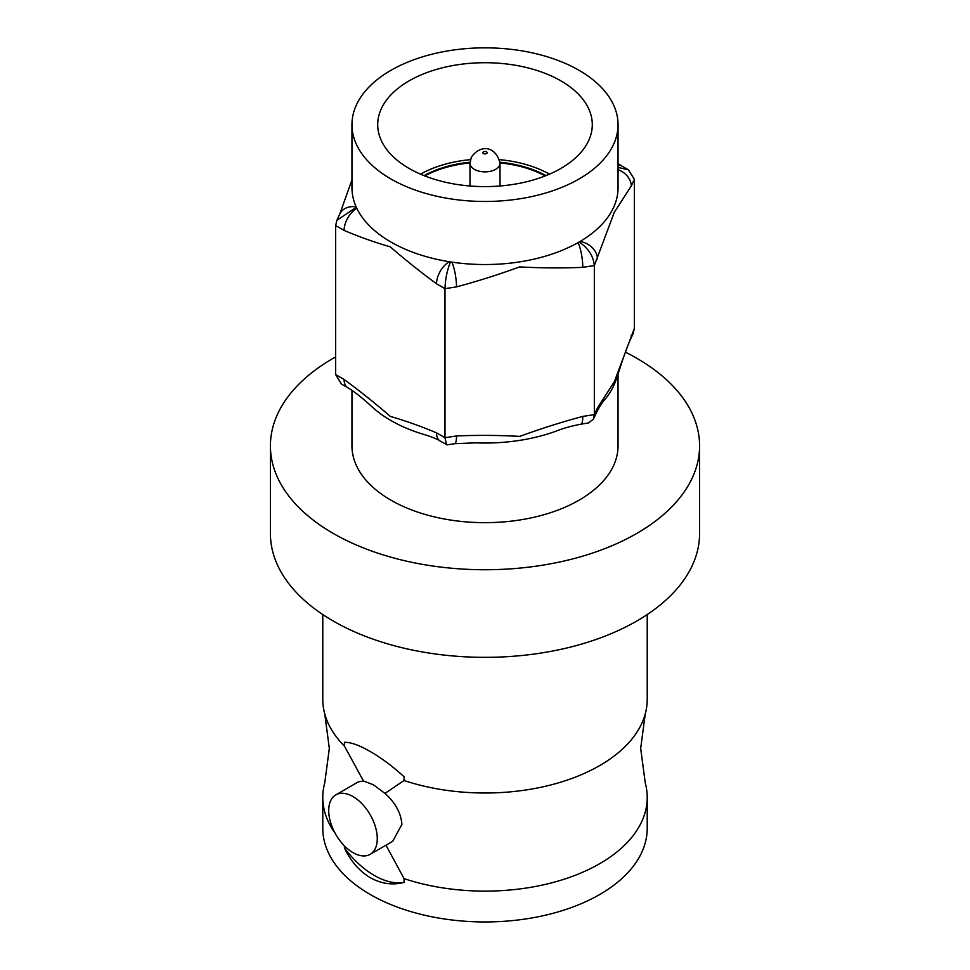 <?xml version="1.0" encoding="UTF-8"?>
<svg xmlns="http://www.w3.org/2000/svg" width="970" height="970" viewBox="0 0 970 970"><rect width="100%" height="100%" fill="white"/><g stroke="black" fill="none" stroke-linecap="round" stroke-linejoin="round"><path stroke-width="1.45" d="M335.183 833.375A162.22 93.666 180 0 1 322.78 797.449A162.22 93.666 180 0 1 324.756 782.851L329.327 748.391L324.756 713.944A162.22 93.666 180 0 1 322.78 699.334L322.78 614.543M647.22 614.543L647.22 699.334A162.22 93.666 180 0 1 645.244 713.944L640.673 748.391L645.244 782.851A162.22 93.666 180 0 1 647.22 797.449A162.22 93.666 180 0 1 404.053 878.626L386.484 846.107M370.152 854.34L392.68 841.342L401.907 824.403C401.01 813.018 395.372 802.687 384.981 793.411L373.414 784.779L363.483 781.008L358.342 781.881L335.826 794.879A34.338 19.824 -120 0 0 330.564 822.39A34.338 19.824 -120 0 0 352.995 852.642A34.338 19.824 -120 0 0 370.152 854.34A34.338 19.824 -120 0 0 375.426 826.828A34.338 19.824 -120 0 0 352.995 796.576A34.338 19.824 -120 0 0 335.826 794.879M335.656 356.887A214.588 123.893 0 0 0 270.412 445.848A214.588 123.893 0 0 0 333.268 533.451A214.588 123.893 0 0 0 567.123 560.308A214.588 123.893 0 0 0 699.588 445.848A214.588 123.893 0 0 0 636.732 358.245A214.588 123.893 0 0 0 625.371 352.146M270.412 445.848L270.412 533.451A214.588 123.893 0 0 0 333.268 621.055A214.588 123.893 0 0 0 567.123 647.911A214.588 123.893 0 0 0 699.588 533.451L699.588 445.848M404.053 882.409C392.595 885.392 381.331 883.815 370.285 877.704C359.506 871.23 350.873 861.324 344.411 847.974A77.248 44.596 -120 0 0 374.238 875.425A77.248 44.596 -120 0 0 404.053 882.409L404.053 878.626M324.756 713.944A162.22 93.666 180 0 0 344.411 746.063L344.411 742.28C350.861 742.195 359.482 745.287 370.285 751.544C381.307 757.885 392.559 766.276 404.053 776.727L404.053 780.51A162.22 93.666 180 0 0 645.244 713.944M647.22 797.449L647.22 828.295A162.22 93.666 180 0 1 547.08 914.819A162.22 93.666 180 0 1 370.285 894.522A162.22 93.666 180 0 1 322.78 828.295L322.78 797.449M384.981 793.411L404.053 780.51M344.411 746.063L363.483 781.008M344.411 845.876L344.411 847.974M545.952 175.631A87.979 50.792 0 0 0 499.986 162.208M470.013 162.208A87.979 50.792 0 0 0 424.048 175.631M545.213 175.922A87.979 50.792 0 0 0 500.023 162.912M469.977 162.912A87.979 50.792 0 0 0 424.787 175.922M588.632 140.686A107.294 61.947 0 0 0 592.294 124.657A107.294 61.947 0 0 0 499.004 63.244A107.294 61.947 0 0 0 381.368 108.616A107.294 61.947 0 0 0 377.706 124.657A107.294 61.947 0 0 0 470.996 186.07A107.294 61.947 0 0 0 588.632 140.686M618.048 374.02L618.048 445.848A133.048 76.812 180 0 1 613.513 465.733A133.048 76.812 180 0 1 467.637 522.005A133.048 76.812 180 0 1 351.952 445.848L351.952 390.34M634.344 328.406L633.119 333.644L630.197 339.949A18.03 14.21 -155.1 0 1 630.197 339.961C624.231 353.007 616.011 381.574 614.398 384.084A133.048 76.812 180 0 1 613.513 386.096A133.048 76.812 180 0 1 606.032 398.112C602.807 401.568 599.581 406.491 596.356 412.856L596.356 412.856A18.03 14.21 -155.1 0 0 597.423 407.97L614.362 381.695L634.344 328.406L634.344 179.341L631.252 185.998L614.313 212.272L594.331 265.562L594.331 414.626L597.423 407.97M580.884 424.169C571.003 426.109 562.842 428.4 556.38 431.044A133.048 76.812 180 0 1 475.53 442.841L454.603 443.702A18.03 3.807 -98.8 0 0 456.518 435.942C477.774 435.081 498.859 435.227 519.738 436.391C540.399 428.813 561.424 422.144 582.8 416.409L594.331 414.626L593.434 419.161L588.305 423.017L580.884 424.169A18.03 3.807 -98.8 0 0 582.8 416.409M454.603 443.702L447.182 444.854L440.271 441.107C437.518 439.216 432.293 437.07 424.593 434.657A133.048 76.812 180 0 1 372.795 407.497C370.37 405.339 357.506 393.262 347.83 387.733L347.83 387.733A18.03 10.403 -60 0 1 344.095 379.476C359.664 390.898 375.087 403.217 390.376 416.433C405.508 420.774 420.895 426.254 436.536 432.85L444.987 437.725L456.518 435.942M356.487 104.772A133.048 76.812 0 0 0 351.952 124.657A133.048 76.812 0 0 0 467.637 200.814A133.048 76.812 0 0 0 613.513 144.53A133.048 76.812 0 0 0 618.048 124.657A133.048 76.812 0 0 0 502.363 48.5A133.048 76.812 0 0 0 356.487 104.772M351.952 124.657L351.952 187.731A133.048 76.812 0 0 0 356.16 206.865A133.048 76.812 0 0 0 356.839 208.344A133.048 76.812 0 0 0 449.292 261.718A133.048 76.812 0 0 0 451.85 262.118A133.048 76.812 0 0 0 578.132 242.585A133.048 76.812 0 0 0 580.011 241.494A133.048 76.812 0 0 0 613.513 207.604A133.048 76.812 0 0 0 618.048 187.731L618.048 124.657M582.8 267.356L594.331 265.562C593.397 256.153 588.487 248.417 579.611 242.354L578.132 242.585A18.03 3.807 81.2 0 1 582.8 267.356C561.533 268.217 540.46 268.06 519.568 266.908C498.907 274.486 477.895 281.154 456.518 286.89L444.987 288.672L444.987 437.725L446.564 444.733M436.536 283.798A18.03 10.403 -60 0 1 449.292 261.718L450.371 262.349C447.121 270.278 445.327 279.057 444.987 288.672L436.536 283.798C420.98 272.388 405.545 260.069 390.255 246.841C375.135 242.5 359.749 237.032 344.095 230.423L335.656 225.549L335.656 374.602L341.537 384.108L347.83 387.733M630.197 339.949A18.03 14.21 -155.1 0 0 631.252 335.062M440.271 441.107A18.03 10.403 -60 0 1 436.536 432.85M450.371 262.349L451.85 262.118A18.03 3.807 81.2 0 1 456.518 286.89M344.095 230.423A18.03 10.403 -60 0 1 356.839 208.344L355.76 207.725L336.881 220.299L335.656 225.549M579.611 242.354L580.011 241.494A18.03 14.21 24.9 0 1 597.423 258.905M618.048 169.677A18.03 14.21 24.9 0 1 631.252 185.998M336.881 220.299L339.803 213.994A18.03 14.21 24.9 0 1 356.16 206.865L355.76 207.725M618.048 167.41L628.463 169.847L634.344 179.341M618.048 165.409A18.03 10.403 -60 0 1 622.17 166.209A18.03 10.403 -60 0 1 622.17 166.222L618.048 163.615M549.493 174.163A92.271 53.277 0 0 0 499.55 159.65M470.45 159.65A92.271 53.277 0 0 0 420.507 174.163M499.514 165.446A15.023 8.669 180 0 1 483.036 171.799A15.023 8.669 180 0 1 469.977 163.202L471.25 157.455C479.932 144.336 495.767 145.524 500.023 163.202A15.023 8.669 180 0 1 499.514 165.446M482.927 152.363A2.146 1.237 0 0 0 484.442 153.878A2.146 1.237 0 0 0 487.073 153.005A2.146 1.237 0 0 0 485.558 151.49A2.146 1.237 0 0 0 482.927 152.363M335.656 374.602L344.095 379.476M469.977 163.202L469.977 185.985M596.356 412.856L593.434 419.161M339.803 213.994L351.952 179.935M628.463 169.847L622.17 166.222M500.023 163.202L500.023 185.985"/></g></svg>
